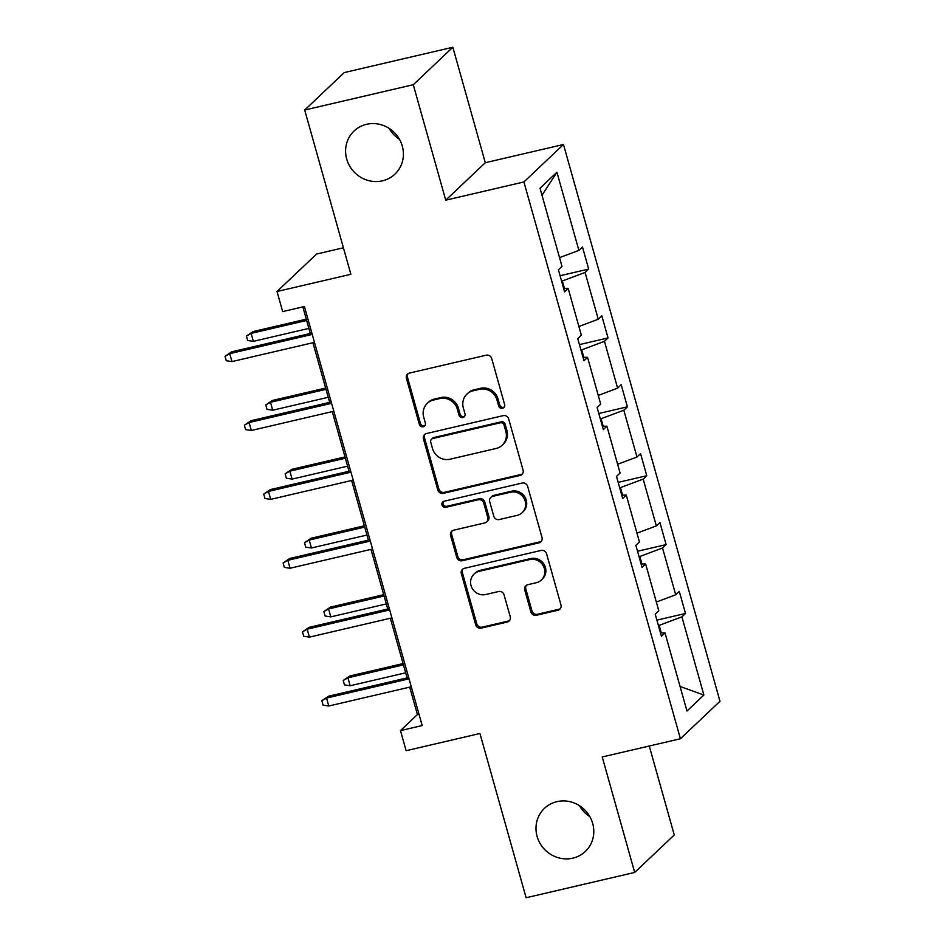 <?xml version="1.0" encoding="UTF-8"?>
<svg xmlns="http://www.w3.org/2000/svg" width="945" height="945" viewBox="0 0 945 945"><rect width="100%" height="100%" fill="white"/><g stroke="black" fill="none" stroke-linecap="round" stroke-linejoin="round"><path stroke-width="1.42" d="M556.948 801.643A29.708 28.173 -133.4 0 0 544.462 808.329A29.708 28.173 -133.4 0 0 539.961 843.247A29.708 28.173 -133.4 0 0 572.835 858.154A29.708 28.173 -133.4 0 0 585.309 851.48A29.708 28.173 -133.4 0 0 589.81 816.551A29.708 28.173 -133.4 0 0 556.948 801.643M579.486 805.683A29.708 28.173 -133.4 0 0 589.869 816.645M366.554 124.303A29.708 28.173 -133.4 0 0 354.08 130.989A29.708 28.173 -133.4 0 0 349.579 165.918A29.708 28.173 -133.4 0 0 382.441 180.826A29.708 28.173 -133.4 0 0 394.915 174.14A29.708 28.173 -133.4 0 0 399.416 139.21A29.708 28.173 -133.4 0 0 366.554 124.303M389.092 128.355A29.708 28.173 -133.4 0 0 399.475 139.317M502.516 408.311A3.189 3.024 -133.4 0 0 504.642 404.578L491.695 358.533A4.56 4.323 -133.4 0 0 486.214 355.19L409.48 373.074A4.56 4.323 -133.4 0 0 406.433 378.402L419.379 424.459A3.189 3.024 -133.4 0 0 424.553 426.077A3.189 3.024 -133.4 0 0 425.344 423.065L423.679 417.099A14.577 13.832 -133.4 0 1 427.294 403.338A14.577 13.832 -133.4 0 1 433.412 400.054L439.815 398.566A14.577 13.832 -133.4 0 1 457.356 409.256L459.022 415.209A3.189 3.024 -133.4 0 0 464.208 416.828A3.189 3.024 -133.4 0 0 464.999 413.815L463.322 407.862A14.577 13.832 -133.4 0 1 466.936 394.089A14.577 13.832 -133.4 0 1 473.067 390.817L479.458 389.316A14.577 13.832 -133.4 0 1 496.999 400.007L498.676 405.972A3.189 3.024 -133.4 0 0 502.516 408.311M466.936 394.089L468.011 393.085A14.577 13.832 -133.4 0 1 474.13 389.801L480.532 388.312A14.577 13.832 -133.4 0 1 498.062 398.991L499.74 404.956A3.189 3.024 -133.4 0 0 504.323 407.011M408.145 373.641A4.56 4.323 -133.4 0 0 407.508 377.386L420.454 423.443A3.189 3.024 -133.4 0 0 425.026 425.498M427.294 403.338L428.357 402.322A14.577 13.832 -133.4 0 1 434.487 399.038L440.878 397.55A14.577 13.832 -133.4 0 1 458.419 408.24L460.097 414.193A3.189 3.024 -133.4 0 0 464.668 416.261M304.692 110.022L344.275 72.564L452.844 47.25L413.272 84.719L304.692 110.022L350.867 274.286L277.027 291.497L282.685 311.59L304.396 306.523L422.179 725.547L400.467 730.615L406.114 750.708L479.942 733.497L526.117 897.75L634.686 872.436L674.269 834.978L649.262 746.007M530.901 611.923A4.56 4.323 -133.4 0 0 536.382 615.266L557.916 610.246A4.56 4.323 -133.4 0 0 560.952 604.918L546.576 553.782A4.56 4.323 -133.4 0 0 541.095 550.439L464.361 568.323A4.56 4.323 -133.4 0 0 461.325 573.65L475.689 624.799A4.56 4.323 -133.4 0 0 481.182 628.141L507.181 622.07A4.56 4.323 -133.4 0 0 510.229 616.742L504.075 594.866A4.56 4.323 -133.4 0 0 498.594 591.523L485.695 594.523A12.191 11.553 -133.4 0 1 472.216 588.404A12.191 11.553 -133.4 0 1 474.059 574.076A12.191 11.553 -133.4 0 1 479.174 571.335L529.696 559.558A12.191 11.553 -133.4 0 1 543.174 565.677A12.191 11.553 -133.4 0 1 541.331 580.006A12.191 11.553 -133.4 0 1 536.217 582.746L527.794 584.707A4.56 4.323 -133.4 0 0 524.747 590.034L530.901 611.923L531.976 610.919A4.56 4.323 -133.4 0 0 537.457 614.25L558.979 609.241A4.56 4.323 -133.4 0 0 560.314 608.674M413.272 84.719L445.733 200.175L523.908 181.96L680.412 738.754L602.237 756.969L634.686 872.436M520.022 475.453A4.56 4.323 -133.4 0 0 523.069 470.126L508.693 418.989A4.56 4.323 -133.4 0 0 503.212 415.646L426.478 433.531A4.56 4.323 -133.4 0 0 423.431 438.858L437.807 490.006A4.56 4.323 -133.4 0 0 443.288 493.349L520.022 475.453L521.097 474.449A4.56 4.323 -133.4 0 0 522.431 473.882M527.641 486.38L542.017 537.528A4.56 4.323 -133.4 0 1 538.969 542.855L462.235 560.739A4.56 4.323 -133.4 0 1 456.754 557.396L450.6 535.52A4.56 4.323 -133.4 0 1 453.647 530.192L484.761 522.928A4.56 4.323 -133.4 0 0 487.809 517.6L483.722 503.083A4.56 4.323 -133.4 0 0 478.241 499.74L445.851 507.3A3.189 3.024 -133.4 0 1 442.803 501.949A3.189 3.024 -133.4 0 1 444.138 501.228L522.16 483.049A4.56 4.323 -133.4 0 1 527.641 486.38M660.46 632.866L664.996 632.866L661.417 636.257L655.216 614.179L658.795 610.789L645.636 563.976L642.057 567.378L635.855 545.3L639.434 541.898L626.275 495.097L622.696 498.487L616.494 476.41L620.074 473.02L606.914 426.219L603.335 429.609L597.122 407.531L600.713 404.141L587.554 357.34L583.975 360.73L577.761 338.653L581.352 335.262L568.193 288.449L564.614 291.851L558.4 269.774L561.991 266.372L540.02 188.22L556.924 172.226L578.883 250.378L582.474 246.988L588.676 269.065L585.097 272.455L598.244 319.256L601.835 315.866L608.037 337.944L604.457 341.334L617.617 388.147L621.196 384.745L627.397 406.822L623.818 410.224L636.977 457.026L640.556 453.635L646.758 475.713L643.179 479.103L656.338 525.904L659.917 522.514L666.119 544.592L662.539 547.982L675.699 594.783L679.278 591.393L685.491 613.47L681.9 616.861L703.871 695.024L686.968 711.018L664.996 632.866M523.908 181.96L563.48 144.49L719.984 701.284L680.412 738.754M641.915 563.976L639.812 556.487L639.044 556.664M656.338 602.024L675.699 594.783M639.812 556.487L662.539 547.982M641.1 563.976L645.636 563.976M622.554 495.097L620.44 487.608L619.684 487.785M636.977 533.145L656.338 525.904M620.44 487.608L643.179 479.103M621.739 495.097L626.275 495.097M603.193 426.219L601.079 418.729L600.323 418.907M617.617 464.267L636.977 457.026M601.079 418.729L623.818 410.224M602.378 426.219L606.914 426.219M583.833 357.34L581.718 349.839L580.962 350.016M598.256 395.388L617.617 388.147M581.718 349.839L604.457 341.334M583.018 357.34L587.554 357.34M564.46 288.449L562.358 280.96L561.602 281.137M578.883 326.497L598.244 319.256M562.358 280.96L585.097 272.455M563.657 288.449L568.193 288.449M559.523 257.619L578.883 250.378M556.924 172.226L541.993 195.261M343.413 247.779L316.61 254.028L277.027 291.497M445.733 200.175L485.305 162.717L452.844 47.25M485.305 162.717L563.48 144.49M409.705 687.133L417.418 714.562L400.467 730.615M302.825 306.889L310.303 333.49M312.901 342.728L329.663 402.369M332.262 411.607L349.024 471.26M351.623 480.497L368.385 540.138M370.983 549.376L387.745 609.017M390.344 618.254L407.106 677.896M661.276 632.866L659.173 625.366L658.405 625.543M418.989 714.196L417.418 714.562M659.173 625.366L681.9 616.861M703.871 695.024L680.069 686.472M560.078 275.727L588.676 269.065M579.439 344.606L608.037 337.944M598.799 413.497L627.397 406.822M618.16 482.375L646.758 475.713M637.532 551.254L666.119 544.592M656.893 620.133L685.491 613.47M425.144 434.098A4.56 4.323 -133.4 0 0 424.506 437.854L438.882 488.99A4.56 4.323 -133.4 0 0 444.363 492.333L521.097 474.449M504.063 425.144A3.189 3.024 -133.4 0 0 500.224 422.805L432.869 438.515A3.189 3.024 -133.4 0 0 430.743 442.236L432.503 448.521A14.577 13.832 -133.4 0 0 450.044 459.211L496.09 448.485A14.577 13.832 -133.4 0 0 502.208 445.201A14.577 13.832 -133.4 0 0 505.835 431.428L504.063 425.144L505.138 424.14A3.189 3.024 -133.4 0 0 501.299 421.801L500.224 422.805M431.534 439.224L432.597 438.22A3.189 3.024 -133.4 0 1 433.944 437.5L501.299 421.801M502.208 445.201L503.283 444.185A14.577 13.832 -133.4 0 0 506.898 430.424L505.835 431.428M505.138 424.14L506.898 430.424M452.312 530.759A4.56 4.323 -133.4 0 0 451.663 534.504L457.817 556.392A4.56 4.323 -133.4 0 0 463.298 559.723L540.032 541.839A4.56 4.323 -133.4 0 0 541.367 541.272M486.675 521.912L487.75 520.896A4.56 4.323 -133.4 0 0 488.884 516.596L484.797 502.067A4.56 4.323 -133.4 0 0 479.316 498.736L446.914 506.284L445.851 507.3M443.406 501.511A3.189 3.024 -133.4 0 0 446.914 506.284M517.057 515.403A12.191 11.553 -133.4 0 0 522.172 512.662A12.191 11.553 -133.4 0 0 524.026 498.334A12.191 11.553 -133.4 0 0 510.536 492.215L492.735 496.361A4.56 4.323 -133.4 0 0 489.699 501.689L493.774 516.218A4.56 4.323 -133.4 0 0 499.255 519.549L517.057 515.403M522.172 512.662L523.246 511.647A12.191 11.553 -133.4 0 0 525.089 497.318A12.191 11.553 -133.4 0 0 511.611 491.199L510.536 492.215M490.821 497.389L491.896 496.373A4.56 4.323 -133.4 0 1 493.81 495.357L511.611 491.199M526.459 585.274A4.56 4.323 -133.4 0 0 525.822 589.03L531.976 610.919M541.331 580.006L542.406 578.99A12.191 11.553 -133.4 0 0 544.249 564.661A12.191 11.553 -133.4 0 0 530.771 558.554L529.696 559.558M474.059 574.076L475.134 573.072A12.191 11.553 -133.4 0 1 480.249 570.331L530.771 558.554M463.026 568.89A4.56 4.323 -133.4 0 0 462.388 572.646L476.764 623.783A4.56 4.323 -133.4 0 0 482.245 627.126L508.245 621.066A4.56 4.323 -133.4 0 0 509.579 620.499M253.366 341.346L247.649 340.495L246.409 336.077L253.047 331.577L251.122 333.396L253.366 341.346L308.873 328.399M246.409 336.077L251.122 333.396L306.641 320.461M253.047 331.577L306.274 319.162M311.874 333.124L231.655 351.823L229.729 353.643L312.24 334.412M231.974 361.592L226.257 360.742L225.016 356.324L229.729 353.643L231.974 361.592L314.472 342.362M225.016 356.324L231.655 351.823M272.727 410.224L267.01 409.374L265.769 404.956L272.42 400.456L270.494 402.275L272.727 410.224L328.234 397.29M265.769 404.956L270.494 402.275L326.001 389.34M272.42 400.456L325.635 388.052M292.088 479.103L286.37 478.253L285.13 473.835L291.781 469.334L289.855 471.165L292.088 479.103L347.595 466.168M285.13 473.835L289.855 471.165L345.362 458.219M291.781 469.334L344.996 456.931M331.234 402.003L251.027 420.702L249.102 422.533L331.601 403.302M251.335 430.483L245.617 429.621L244.377 425.203L249.102 422.533L251.335 430.483L333.833 411.24M244.377 425.203L251.027 420.702M350.595 470.893L270.388 489.593L268.463 491.412L350.961 472.181M270.695 499.362L264.978 498.499L263.738 494.093L268.463 491.412L270.695 499.362L353.194 480.131M263.738 494.093L270.388 489.593M311.448 547.994L305.731 547.131L304.491 542.725L311.141 538.225L309.216 540.044L311.448 547.994L366.955 535.047M304.491 542.725L309.216 540.044L364.723 527.097M311.141 538.225L364.357 525.81M369.956 539.772L289.749 558.471L287.823 560.29L370.322 541.06M290.056 568.24L284.339 567.39L283.098 562.972L287.823 560.29L290.056 568.24L372.554 549.01M283.098 562.972L289.749 558.471M330.809 616.872L325.092 616.022L323.851 611.604L330.502 607.103L328.577 608.923L330.809 616.872L386.316 603.926M323.851 611.604L328.577 608.923L384.083 595.988M330.502 607.103L383.717 594.688M389.316 608.651L309.109 627.35L307.184 629.169L389.683 609.938M309.417 637.119L303.699 636.268L302.459 631.851L307.184 629.169L309.417 637.119L391.915 617.888M302.459 631.851L309.109 627.35M350.17 685.751L344.452 684.901L343.212 680.483L349.863 675.982L347.937 677.801L350.17 685.751L405.677 672.816M343.212 680.483L347.937 677.801L403.444 664.867M349.863 675.982L403.09 663.579M408.677 677.53L328.47 696.229L326.545 698.06L409.043 678.829M328.777 706.009L323.06 705.147L321.82 700.729L326.545 698.06L328.777 706.009L411.276 686.767M321.82 700.729L328.47 696.229M498.062 398.991L496.999 400.007M480.532 388.312L479.458 389.316M474.13 389.801L473.067 390.817M460.097 414.193L459.022 415.209M458.419 408.24L457.356 409.256M440.878 397.55L439.815 398.566M434.487 399.038L433.412 400.054M420.454 423.443L419.379 424.459M407.508 377.386L406.433 378.402M499.74 404.956L498.676 405.972M444.363 492.333L443.288 493.349M438.882 488.99L437.807 490.006M424.506 437.854L423.431 438.858M433.944 437.5L432.869 438.515M540.032 541.839L538.969 542.855M463.298 559.723L462.235 560.739M457.817 556.392L456.754 557.396M451.663 534.504L450.6 535.52M488.884 516.596L487.809 517.6M484.797 502.067L483.722 503.083M479.316 498.736L478.241 499.74M493.81 495.357L492.735 496.361M525.822 589.03L524.747 590.034M480.249 570.331L479.174 571.335M508.245 621.066L507.181 622.07M482.245 627.126L481.182 628.141M476.764 623.783L475.689 624.799M462.388 572.646L461.325 573.65M558.979 609.241L557.916 610.246M537.457 614.25L536.382 615.266"/></g></svg>
